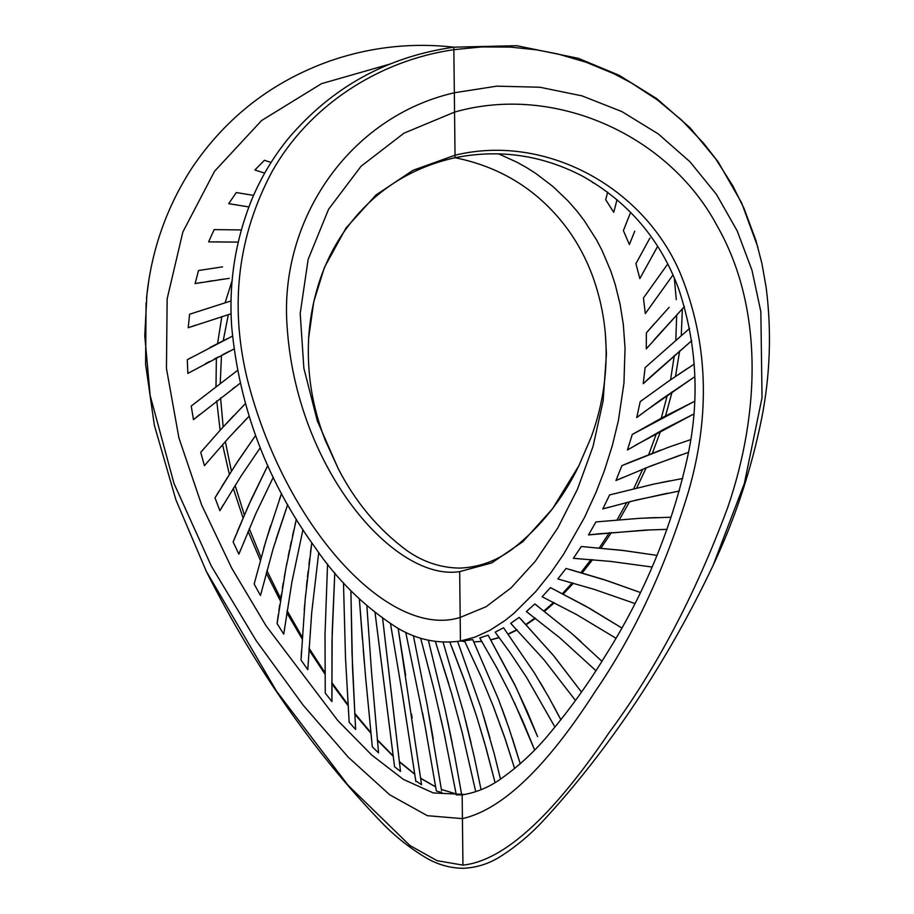 <?xml version="1.0" encoding="UTF-8"?>
<svg xmlns="http://www.w3.org/2000/svg" width="914" height="914" viewBox="0 0 914 914"><rect width="100%" height="100%" fill="white"/><g stroke="black" fill="none" stroke-linecap="round" stroke-linejoin="round"><path stroke-width="1.37" d="M645.307 313.616L672.967 275L645.307 313.616L643.456 297.987L667.711 264.032M464.872 794.472L433.305 792.941L403.371 779.391L371.564 754.884L337.632 720.369L266.077 625.827L231.722 568.154L201.674 505.031L178.916 437.92L166.451 368.491L167.148 298.855L182.869 231.973L214.584 171.226L261.621 120.511L321.534 83.654L390.347 63.957M461.719 794.849L462.164 794.906C475.177 792.781 487.253 788.005 498.393 780.567C517.85 767.166 535.158 751.182 550.319 732.617C570.519 708.464 588.856 682.861 605.319 655.829C644.016 594.774 671.322 528.989 687.225 458.462C699.941 401.337 697.188 345.115 678.965 289.784C660.788 239.959 628.649 202.097 582.561 176.196C542.173 155.072 499.672 148.913 455.058 157.711C502.289 167.273 540.06 191.426 568.382 230.202C578.242 244.049 586.148 258.913 592.101 274.794C599.264 294.159 603.708 314.119 605.434 334.661L606.416 354.209L603.137 400.915L593.026 446.466L577.454 489.253L557.814 527.904L535.387 561.162L511.109 587.862L486.042 606.747L460.176 617.441L460.439 641.022L464.849 641.571L460.439 641.022L475.063 637.104L489.824 630.352L504.745 620.709L513.919 613.374L535.753 591.587L550.959 572.644L563.732 554.055L584.492 517.495L596.111 492.155L604.371 470.71L612.311 445.621L618.367 420.737L623.954 383.115L625.039 348.063L623.314 324.436L620.08 304.168L615.225 284.494L610.86 271.218L601.972 250.276L596.591 239.982L584.286 220.662L577.26 211.465L568.2 201.103L552.901 186.479L535.753 173.42L526.59 167.593L517.027 162.258L498.496 153.815M674.326 278.096L676.269 299.632M676.703 314.816L675.812 340.065M674.326 355.466L670.568 379.801M667.334 395.168L661.268 418.212M656.515 433.259L648.712 454.658M642.713 469.168L633.745 488.67M626.764 502.426L617.087 519.872M609.352 532.645L599.31 547.932M591.015 559.551L580.938 572.575M572.301 582.846L562.418 593.62M553.576 602.383L544.013 610.906M535.056 618.024L525.893 624.376M516.89 629.712L508.15 633.985M499.124 637.458L490.795 639.789M481.781 641.354L473.852 641.902L481.815 641.411M615.876 638.189L577.054 614.836L542.116 596.728L550.502 587.633L585.52 606.039L621.714 627.929L589.987 608.575L550.491 587.633M636.75 417.549L640.211 401.634L643.193 399.407M514.513 702.832L534.621 749.926L523.002 721.58L509.646 692.721L496.473 667.186L479.747 637.961L488.11 635.173L514.331 683.798L527.332 711.835L537.615 736.627L516.33 687.922L488.11 635.184M593.94 534.267L588.49 534.918L595.951 521.928L639.914 518.295L670.773 517.233M592.843 182.789L591.575 181.303M634.773 603.469L594.146 589.347L557.848 578.95L566.052 568.451L607.616 580.824L640.268 592.455L603.754 579.556L569.936 569.491M647.98 346.874L646.267 348.874L646.358 332.867L654.253 323.83M651.431 376.031L643.228 383.709L645.101 367.622L689.636 328.4M496.153 633.493L495.148 632.168L503.557 627.769L534.473 673.058L548.651 696.971L560.876 719.775M635.104 445.415L693.635 414.099L662.719 429.888L627.461 449.962L632.271 434.447L662.89 417.321L694.491 401.349L632.271 434.458M528.909 613.408L526.373 611.546L534.827 603.96L537.215 605.731M464.552 640.965L481.232 677.034L493.012 705.642L505.522 739.94L514.651 768.583L504.277 736.273L493.457 706.751L481.415 677.457L464.461 640.771L472.755 639.606L473.029 640.188M613.717 212.299L605.708 199.709L607.639 192.123L605.719 199.709M639.823 278.587L657.623 246.392L639.834 278.587L635.927 263.643L649.9 238.086M609.09 507.144L602.817 508.927L609.604 494.92L653.887 484.089L682.724 478.479M577.968 558.591L573.375 558.317L581.293 546.503L621.886 550.319L657.017 555.381L624.365 550.628L581.293 546.503M512.263 624.97L510.686 623.371L519.141 617.361L553.107 655.064L581.487 692.069L554.227 656.412L520.889 619.144M622.971 477.439L615.956 480.536L621.874 465.672L628.912 462.667M623.382 230.602L630.649 212.299L623.394 230.602L629.38 244.541L631.117 240.176M634.762 231.116L629.38 244.541M621.886 465.66L668.728 447.163L690.561 439.68M688.402 452.373L650.631 466.037L615.967 480.513M660.902 450.031L628.935 462.655M644.747 468.356L680.702 454.989M575.489 700.49L543.979 659.759L510.698 623.359M512.274 624.97L513.154 625.861M652.048 567.023L610.678 561.413L573.386 558.317M679.433 490.967L636.418 500.038L602.84 508.915M630.043 501.592L667.54 493.229M669.574 480.901L660.594 482.683M617.053 199.629L613.74 212.311M413.379 635.641L427.284 705.551L441.588 790.724M433.27 739.129L428.986 714.874M422.554 712.943L426.392 733.314M441.873 792.587L436.355 790.976L425.079 726.253L405.725 632.305M472.755 639.606L498.37 699.05L509.121 728.641L520.237 763.773L512.228 737.918M506.116 720.015L501.843 708.247M534.816 603.96L571.718 633.471L601.915 661.29M595.917 670.682L559.814 637.801L526.407 611.569M581.201 641.822L573.078 634.647M554.958 727.087L526.601 677.468L510.32 653.007L495.159 632.168M560.888 719.775L553.781 706.271M544.001 688.87L539.763 681.707M311.274 546.469L310.497 552.227M309.64 558.854L308.921 564.612M308.121 571.33L307.47 577.008M307.127 580.139L306.384 587.119M305.607 594.911L305.322 597.916M304.693 604.725L304.225 610.198M301.471 650.962L301.094 658.891M318.746 552.456L311.685 612.814L307.789 669.676L301.037 660.102L305.127 599.972L311.777 542.767M307.812 669.025L307.789 669.676M691.738 340.659L643.216 383.709M651.419 376.02L691.738 340.671M451.653 646.621L463.821 678.622L476.708 716.679L486.271 748.829L495.068 782.624L484.626 742.979L476.183 715.022L465.283 682.678L449.859 642.154M457.64 641.457L481.427 709.093L494.417 754.496L500.495 779.196M490.075 738.409L483.437 715.628M654.321 339.597L684.426 306.59L646.267 348.874M646.358 332.867L669.128 307.321M443.084 642.154L463.329 711.583L474.32 757.203L481.061 789.696M475.726 791.684L462.256 732.754L451.71 693.875L435.35 641.468L448.751 683.786M471.121 743.139L465.5 720.049M249.008 416.338L228.74 437.772L204.416 465.649L200.726 452.339L220.822 429.466L245.238 403.771M234.887 431.111L239.834 425.855M243.684 421.822L246.803 418.601M233.687 415.664L219.269 431.168M200.726 452.339L204.268 448.18M667.129 529.355L644.907 530.109L588.547 534.907M656.629 517.575L646.015 517.998M596.008 534.039L651.454 529.823M233.881 349.045L187.838 373.403L187.301 359.728L232.442 336.146M188.433 373.061L187.838 373.403M205.399 363.726L209.66 361.453M214.23 359.053L218.4 356.883M223.153 354.438L229.505 351.227M227.266 338.706L209.854 347.571M187.301 359.728L191.472 357.42M229.254 278.336L195.093 283.569L198.521 270.533L222.536 266.854M201.674 282.472L195.973 283.42M207.604 281.523L212.882 280.701M218.48 279.867L223.713 279.113M198.521 270.533L202.6 269.87M264.694 173.112L254.857 169.981L264.409 160.293L271.07 162.452L264.409 160.293M255.52 170.187L254.857 169.981M253.555 195.39L236.292 192.546L253.555 195.39M248.837 206.918L228.683 203.673L236.292 192.546M237.583 205.056L230.168 203.902M229.323 203.776L228.683 203.673M232.75 388.713L235.252 386.862M237.354 370.558L191.22 406.044L237.354 370.558M240.028 383.354L193.46 419.64L191.22 406.044M199.469 414.67L194.488 418.783M255.566 435.487L238.131 460.793L221.794 486.522M260.273 447.711L240.953 476.228L219.863 510.698L215.018 497.867L218.663 491.698M223.302 504.802L220.48 509.635M215.018 497.867L235.469 464.849L255.566 435.498M276.051 539.237L287.693 504.551L273.16 548.651L260.479 595.482L254.161 584.046L265.894 540.905L281.569 493.423M260.787 594.191L260.479 595.482M281.569 493.411L279.41 499.455M270.681 525.447L263.632 548.571M241.273 229.928L214.15 229.62L241.273 229.928M238.188 242.096L208.62 241.879L214.15 229.62M219.554 241.867L215.853 241.856M355.42 725.956L352.016 652.939L350.885 590.65L352.484 666.706L355.637 729.475L349.159 722.197L345.503 657.84L343.481 582.755M382.635 618.447L400.515 771.382L394.574 766.789L375.06 612.711M400.446 770.731L400.515 771.382M399.669 764.253L397.362 744.682M395.499 728.904L384.006 630.317M375.048 612.711L392.3 749.069M331.862 696.891L332.193 632.271L334.787 572.815L331.988 641.102L331.942 701.598L325.258 693.12L325.007 634.693L327.566 563.984M331.931 700.947L331.942 701.598M428.392 640.383L445.335 710.384L454.978 757.306L461.719 794.917L456.303 794.837L443.827 731.863L434.356 690.79L420.657 638.201M452.224 743.185L447.334 719.558M441.085 719.489L445.426 739.312M480.261 638.817L496.759 667.723L509.784 693.006M412.123 717.97L411.54 714.097M405.667 675.457L398.15 628.375L421.571 784.703L415.779 780.922M401.76 690.241L415.459 778.717M415.87 781.584L403.005 697.919L390.518 623.805M267.825 465.454L251.487 498.953L237.297 531.628M273.32 477.188L255.966 513.314L238.874 554.158L233.15 541.956L235.652 535.661M240.565 549.84L239.822 551.736M233.15 541.956L248.631 505.236L267.836 465.454M296.273 519.552L295.085 524.579M293.725 530.508L292.526 535.832M291.212 541.819L290.149 546.846M289.441 550.239L288.218 556.272M286.939 562.75L286.31 566.029M285.157 572.221L284.22 577.351M283.226 583.041L282.323 588.33M281.363 594.249L280.609 598.967M279.673 605.079L278.919 610.266M278.256 614.871L277.239 622.377M302.957 529.663L291.92 581.91L283.728 634.145L277.091 623.588L285.831 568.554L296.353 519.221M283.9 632.854L283.728 634.145M644.793 411.471L694.811 376.682L660.971 399.658L636.738 417.561M640.2 401.634L668.66 381.127L694.24 364.069M687.465 368.468L669.802 380.327M366.868 605.879L371.598 672.955L378.556 752.862L372.329 746.887L365.531 676.417L359.351 599.024L362.424 639.56M363.246 649.705L364.366 662.947M370.661 730.64L372.169 745.31M378.487 752.211L378.556 752.862M231.116 300.912L189.598 314.233L231.116 300.912M231.151 313.742L188.227 327.738L189.598 314.233M195.859 325.098L189.941 327.143M459.673 571.627C459.616 566.943 459.616 566.943 459.673 571.627L460.176 617.441C389.49 639.88 284.54 527.138 246.997 377.962C229.54 304.568 237.903 235.755 272.075 171.546C308.384 106.881 377.174 60.781 453.847 49.676L481.644 46.934L510.332 47.082L536.529 49.836L557.78 53.96L586.023 62.209L613.728 73.657L630.957 82.694L657.109 99.717L681.513 119.974L703.643 143.304L715.331 158.293L732.902 185.965L744.076 208.506L755.935 240.496L761.979 263.792L766.172 287.636C771.736 331.439 770.228 375.037 761.659 418.441C751.388 469.419 735.164 518.489 712.989 565.652L744.35 483.495L762.036 397.636L760.848 311.674L751.971 270.236L737.175 230.842L716.439 194.351L689.921 161.709L658.16 133.832L621.908 111.611L582.035 95.879L539.854 87.241L496.782 86.156L454.327 92.76C349.319 116.798 279.204 219.76 287.076 326.058C296.182 468.711 394.665 581.91 459.673 571.627L491.743 562.933L522.922 541.659L552.524 508.744L578.985 465.523C562.636 499.364 540.403 527.241 512.297 549.154C496.222 561.082 478.673 567.4 459.628 568.097C440.582 567.822 422.885 561.904 406.559 550.331C377.973 529.046 355.123 501.672 338.02 468.219L317.284 420.76L303.871 368.262L300.203 313.445L308.155 259.359L328.583 209.249L361.076 166.234L403.977 133.17L454.544 112.102C554.398 83.437 668.58 134.849 716.942 225.518C763.796 307.264 760.048 412.854 727.83 507.201C695.417 594.431 655.898 669.494 609.25 732.422C552.239 816.716 503.465 860.942 462.941 865.124L437.121 860.702L409.94 845.53L348.097 785.32L276.599 691.292L206.29 571.296L175.888 499.798L154.34 425.204L145.6 364.263L146.08 302.751M766.172 287.636L766.549 290.549M148.628 281.946L146.903 294.719L144.766 335.758L150.159 395.556L173.968 483.392L211.317 566.052L256.183 640.657L303.128 705.14L348.303 757.249L389.718 794.792L427.375 815.699L462.427 818.624C502.312 809.576 546.606 767.143 595.3 691.338C634.122 634.727 665.129 568.314 688.333 492.086C710.806 414.419 708.076 341.402 680.165 273.023C642.965 185.828 544.39 133.444 455.023 155.209L413.002 170.312L376.042 194.933L346.04 227.963L324.413 267.414L313.753 301.814L308.658 337.963C309.937 317.387 313.936 297.347 320.654 277.822C326.252 261.804 333.827 246.769 343.378 232.704C370.821 193.311 408.055 168.313 455.058 157.711L453.824 47.174L516.707 45.7L578.311 58.313L619.121 75.279L656.663 98.575L689.933 127.629L718.038 161.687L741.62 202.851L757.935 247.374M232.202 280.381L225.118 302.717M221.828 316.61L217.578 343.584M216.378 357.934L215.99 386.405M216.744 400.88L220.103 430.254M222.57 444.604L229.357 474.343M233.276 488.316L243.044 517.918M248.105 531.331L260.33 560.271M266.225 572.952L280.324 600.795M286.768 612.597L302.134 638.897M308.852 649.683L324.938 674.029M331.713 683.695L348.051 705.642M354.712 714.074L370.924 733.245M377.368 740.306L393.226 756.266M399.395 761.888L414.807 774.318M420.714 778.408L435.715 786.965M441.405 789.479L456.143 793.946L441.393 789.433M462.941 865.124C462.987 869.328 462.987 869.328 462.941 865.124L462.164 794.906M462.347 811.746L462.427 818.624M713 565.617C666.569 663.256 608.358 750.383 542.505 821.526C529.663 835.259 515.45 847.038 499.878 856.852C488.43 863.97 476.125 867.774 462.975 868.3C449.814 868.072 437.44 864.53 425.833 857.686C410.043 848.203 395.568 836.744 382.429 823.308C315.01 753.65 254.869 667.837 206.278 571.273M460.439 641.022C437.955 644.187 416.75 639.72 396.825 627.632C364.355 606.713 337.083 579.944 315.01 547.326C267.265 481.621 239.514 408.329 231.756 327.463C228.557 283.249 235.229 240.611 251.784 199.549C260.97 177.567 273.058 157.322 288.059 138.814C331.668 87.31 386.919 56.759 453.824 47.174C411.334 42.444 369.907 47.082 329.543 61.112C272.109 81.666 226.329 117.163 192.18 167.616C167.034 206.381 151.93 248.745 146.903 294.719M338.02 468.162L325.224 440.205C312.337 407.29 306.807 373.243 308.658 338.066M490.864 639.891L499.238 637.618M508.298 634.202L517.13 629.963M526.201 624.696L535.501 618.355M544.561 611.329L554.33 602.76M563.287 594.054L573.444 583.166M582.184 572.941L592.603 559.676M601.012 548.08L611.455 532.451M619.349 519.678L629.563 501.717M636.715 487.962L646.232 467.762M652.368 453.241L660.685 430.985M665.563 415.916L672.121 391.832M675.503 376.442L679.662 350.85M681.273 335.415L682.37 308.772M578.985 465.477L591.152 437.246C603.309 404.045 608.073 369.884 605.434 334.764M146.503 298.398L146.914 294.537M435.704 786.885L420.691 778.237M414.773 774.101L399.349 761.545M393.169 755.867L377.311 739.769M370.867 732.605L354.666 713.217M347.983 704.66L331.713 682.427M324.927 672.601L308.955 648.072M302.248 637.115L287.076 610.598M280.667 598.579L266.877 570.542M261.061 557.62L249.259 528.589M244.335 514.925L235.115 485.368M231.413 471.121L225.324 441.531M223.153 426.918L220.582 397.898M220.24 383.172L221.496 355.283M223.222 340.728L228.34 314.599"/></g></svg>
